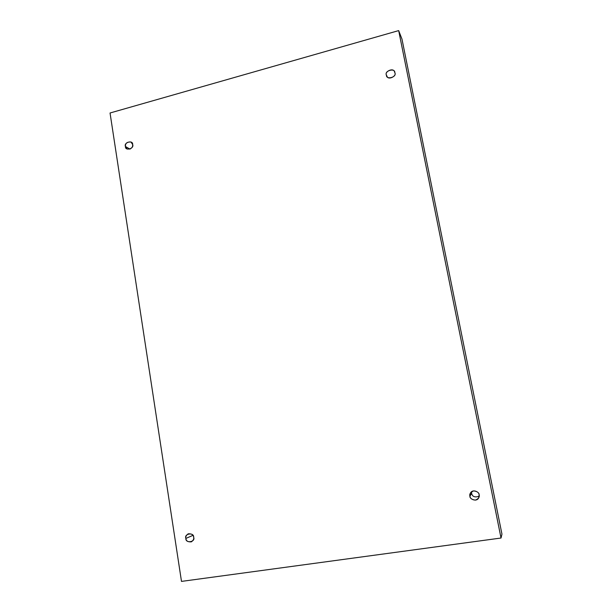 <?xml version="1.0" encoding="UTF-8"?>
<svg xmlns="http://www.w3.org/2000/svg" width="612" height="612" viewBox="0 0 612 612"><rect width="100%" height="100%" fill="white"/><g stroke="black" fill="none" stroke-linecap="round" stroke-linejoin="round"><path stroke-width="0.92" d="M125.452 146.498L127.097 148.999C131.037 149.251 132.888 147.76 132.643 144.531C134.548 148.685 124.925 151.309 125.452 146.498C123.547 142.359 133.156 139.712 132.643 144.531L131.044 142.053C127.089 141.755 125.23 143.239 125.452 146.498L130.042 149.167L125.452 146.498M185.88 538.422C186.102 540.962 187.938 542.102 191.38 541.849C193.354 540.365 194.111 538.835 193.66 537.267C195.764 542.14 185.337 543.678 185.88 538.422C183.784 533.572 194.18 532.004 193.66 537.267C193.446 534.773 191.632 533.618 188.236 533.809C186.209 535.286 185.421 536.823 185.88 538.422L192.925 535.37L185.88 538.422M469.932 496.187C469.259 498.849 476.572 502.452 478.714 497.831L479.127 494.817C479.8 496.959 478.569 498.734 475.447 500.126C471.967 499.706 470.131 498.39 469.932 496.187C469.266 494.052 470.49 492.278 473.604 490.885C477.085 491.291 478.928 492.606 479.127 494.817C479.724 492.331 472.984 488.583 470.513 492.889L469.932 496.187L471.638 493.394L469.932 496.187M479.196 496.248C474.858 497.648 472.334 496.692 471.638 493.394C472.334 496.692 474.858 497.648 479.196 496.248M386.432 75.077L386.746 76.01C388.077 80.784 397.05 75.949 394.839 72.782C397.219 77.189 385.958 80.256 386.432 75.077C384.068 70.686 395.298 67.595 394.839 72.782L394.572 71.941C393.394 67.098 384.206 71.818 386.432 75.077L387.274 76.814L386.432 75.077M501.955 534.131L401.962 39.046L398.672 30.6L501.029 538.024L501.955 534.131L501.029 538.024L181.489 581.4L110.045 112.99L398.672 30.6L401.962 39.046L501.955 534.131M501.029 538.024L398.672 30.6L110.045 112.99L181.489 581.4L501.029 538.024M471.623 491.696L471.638 493.394L471.623 491.696"/></g></svg>
